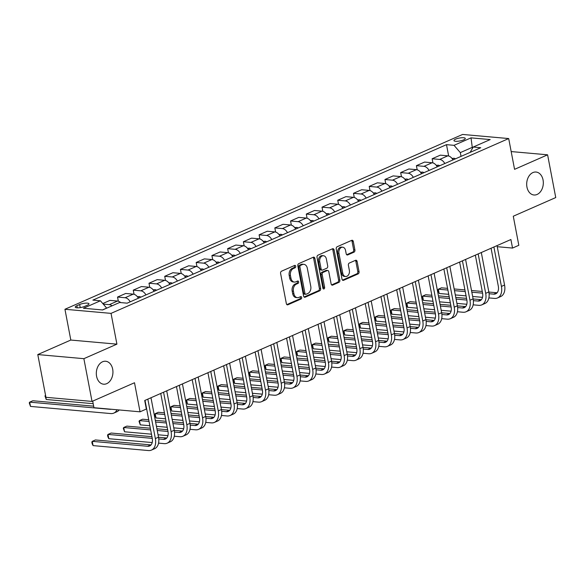<?xml version="1.0" encoding="UTF-8"?>
<svg xmlns="http://www.w3.org/2000/svg" width="585" height="585" viewBox="0 0 585 585"><rect width="100%" height="100%" fill="white"/><g stroke="black" fill="none" stroke-linecap="round" stroke-linejoin="round"><path stroke-width="0.88" d="M295.725 266.233A1.236 0.892 95.1 0 0 294.635 265.436L281.509 271.206A1.77 1.272 95.1 0 0 280.595 273.429L286.358 303.637A1.77 1.272 95.1 0 0 287.44 304.858A1.77 1.272 95.1 0 0 287.915 304.77L301.041 299.001A1.236 0.892 95.1 0 0 300.588 296.654L298.891 297.399A5.653 4.066 95.1 0 1 297.363 297.663A5.653 4.066 95.1 0 1 293.911 293.765L293.436 291.25A5.653 4.066 95.1 0 1 296.361 284.142L298.058 283.396A1.236 0.892 95.1 0 0 297.611 281.049L295.915 281.794A5.653 4.066 95.1 0 1 294.387 282.058A5.653 4.066 95.1 0 1 290.935 278.16L290.46 275.645A5.653 4.066 95.1 0 1 293.385 268.537L295.081 267.784A1.236 0.892 95.1 0 0 295.725 266.233M294.387 282.058L293.143 281.941A5.653 4.066 95.1 0 1 289.692 278.05L289.209 275.528A5.653 4.066 95.1 0 1 292.142 268.42L293.838 267.674A1.236 0.892 95.1 0 0 294.262 265.605M286.847 304.588L299.791 298.891A1.236 0.892 95.1 0 0 300.215 296.822M297.363 297.663L296.12 297.553A5.653 4.066 95.1 0 1 292.668 293.655L292.186 291.14A5.653 4.066 95.1 0 1 295.118 284.032L296.814 283.286A1.236 0.892 95.1 0 0 297.238 281.209M526.946 187.061A11.524 8.292 95.1 0 0 533.973 194.995A11.524 8.292 95.1 0 0 543.055 179.975A11.524 8.292 95.1 0 0 536.021 172.041A11.524 8.292 95.1 0 0 526.946 187.061M96.576 376.257A11.524 8.292 95.1 0 0 103.603 384.199A11.524 8.292 95.1 0 0 112.678 369.179A11.524 8.292 95.1 0 0 105.651 361.245A11.524 8.292 95.1 0 0 96.576 376.257M455.642 139.15A5.762 1.47 -10.8 0 0 453.967 140.59A5.762 1.47 -10.8 0 0 457.58 141.27A5.762 1.47 -10.8 0 0 463.62 139.866A5.762 1.47 -10.8 0 0 465.287 138.426A5.762 1.47 -10.8 0 0 461.682 137.746A5.762 1.47 -10.8 0 0 455.642 139.15M353.991 252.172A1.77 1.272 95.1 0 0 354.905 249.949L353.289 241.473A1.77 1.272 95.1 0 0 352.207 240.252A1.77 1.272 95.1 0 0 351.731 240.34L337.157 246.746A1.77 1.272 95.1 0 0 336.243 248.969L342.006 279.177A1.77 1.272 95.1 0 0 343.081 280.39A1.77 1.272 95.1 0 0 343.563 280.31L358.137 273.904A1.77 1.272 95.1 0 0 359.051 271.681L357.099 261.444A1.77 1.272 95.1 0 0 356.016 260.23A1.77 1.272 95.1 0 0 355.541 260.31L349.303 263.053A1.77 1.272 95.1 0 0 348.389 265.276L349.355 270.35A4.731 3.4 95.1 0 1 345.633 276.508A4.731 3.4 95.1 0 1 342.752 273.253L338.956 253.363A4.731 3.4 95.1 0 1 342.678 247.206A4.731 3.4 95.1 0 1 345.567 250.46L346.196 253.773A1.77 1.272 95.1 0 0 347.271 254.994A1.77 1.272 95.1 0 0 347.753 254.914L353.991 252.172L352.74 252.055A1.77 1.272 95.1 0 0 353.662 249.839L352.038 241.364A1.77 1.272 95.1 0 0 351.556 240.413M83.874 358.678L116.912 344.155L70.814 340.046L37.784 354.561L83.874 358.678L92.028 401.42L134.499 382.751L140.049 411.818L146.338 409.054L144.707 400.506L510.902 239.521L512.533 248.069L518.822 245.298L513.279 216.231L555.75 197.562L547.597 154.813L511.173 151.566M116.912 344.155L111.04 313.377L508.694 138.557L514.566 169.336L547.597 154.813M314.876 258.358A1.77 1.272 95.1 0 0 313.794 257.144A1.77 1.272 95.1 0 0 313.319 257.224L298.745 263.63A1.77 1.272 95.1 0 0 297.823 265.853L303.593 296.061A1.77 1.272 95.1 0 0 304.668 297.282A1.77 1.272 95.1 0 0 305.143 297.202L319.717 290.789A1.77 1.272 95.1 0 0 320.639 288.573L314.876 258.358L313.626 258.248A1.77 1.272 95.1 0 0 313.136 257.305M317.947 255.184L332.521 248.779A1.77 1.272 95.1 0 1 333.004 248.698A1.77 1.272 95.1 0 1 334.079 249.912L339.841 280.127A1.77 1.272 95.1 0 1 338.927 282.35L332.689 285.092A1.77 1.272 95.1 0 1 332.214 285.173A1.77 1.272 95.1 0 1 331.132 283.952L328.799 271.703A1.77 1.272 95.1 0 0 327.717 270.482A1.77 1.272 95.1 0 0 327.242 270.57L323.103 272.383A1.77 1.272 95.1 0 0 322.189 274.606L324.624 287.359A1.236 0.892 95.1 0 1 322.891 288.12L317.033 257.407A1.77 1.272 95.1 0 1 317.947 255.184M92.028 401.42L45.937 397.31L37.784 354.561M84.591 306.423L87.355 305.209A5.579 1.426 -10.8 0 0 88.978 303.82A5.579 1.426 -10.8 0 0 85.483 303.154A5.579 1.426 -10.8 0 0 79.633 304.522L76.862 305.736A5.579 1.426 -10.8 0 0 75.246 307.125A5.579 1.426 -10.8 0 0 78.741 307.79A5.579 1.426 -10.8 0 0 84.591 306.423M111.04 313.377L64.942 309.268L462.596 134.448L508.694 138.557M448.651 155.99L446.494 144.656L92.883 300.112L100.423 300.785L83.428 308.251L102.616 309.962L119.603 302.496L127.142 303.169L480.753 147.712L473.214 147.04L470.143 152.378M446.494 144.656L454.026 145.329L471.02 137.863L490.201 139.574L473.214 147.04M92.693 401.127L93.951 407.708L140.049 411.818M70.814 340.046L64.942 309.268M497.25 246.702L512.533 248.069M100.423 300.785L106.726 308.156M106.711 308.068L102.434 309.948M472.461 148.349L472.27 147.362L460.315 152.612L461.038 156.378M472.994 147.42L472.27 147.362L471.02 137.863M103.289 304.105L109.337 304.646A7.203 4.651 66.3 0 1 112.049 305.816M120.671 302.591A7.203 4.651 66.3 0 0 117.519 301.048L109.98 300.376L102.799 303.535M118.324 301.209L117.534 297.056L125.073 297.728A7.203 4.651 66.3 0 1 130.199 301.823M138.382 298.226A7.203 4.651 66.3 0 0 133.248 294.138L125.709 293.465L117.534 297.056M134.053 294.292L133.263 290.145L140.802 290.818A7.203 4.651 66.3 0 1 145.928 294.906M154.111 291.308A7.203 4.651 66.3 0 0 148.978 287.22L141.446 286.548L133.263 290.145M149.782 287.374L148.992 283.228L156.531 283.9A7.203 4.651 66.3 0 1 161.665 287.995M169.84 284.398A7.203 4.651 66.3 0 0 164.707 280.303L157.175 279.63L148.992 283.228M165.511 280.464L164.721 276.31L172.261 276.983A7.203 4.651 66.3 0 1 177.394 281.078M185.569 277.48A7.203 4.651 66.3 0 0 180.436 273.392L172.904 272.72L164.721 276.31M181.24 273.546L180.451 269.4L187.99 270.073A7.203 4.651 66.3 0 1 193.123 274.16M201.298 270.562A7.203 4.651 66.3 0 0 196.172 266.475L188.633 265.802L180.451 269.4M196.977 266.628L196.18 262.482L203.719 263.155A7.203 4.651 66.3 0 1 208.852 267.25M217.028 263.652A7.203 4.651 66.3 0 0 211.902 259.557L204.362 258.884L196.18 262.482M212.706 259.718L211.909 255.565L219.448 256.237A7.203 4.651 66.3 0 1 224.581 260.332M232.764 256.735A7.203 4.651 66.3 0 0 227.631 252.647L220.092 251.974L211.909 255.565M228.435 252.8L227.645 248.654L235.177 249.327A7.203 4.651 66.3 0 1 240.311 253.415M248.493 249.817A7.203 4.651 66.3 0 0 243.36 245.729L235.821 245.056L227.645 248.654M244.164 245.883L243.375 241.737L250.906 242.409A7.203 4.651 66.3 0 1 256.04 246.504M264.223 242.907A7.203 4.651 66.3 0 0 259.089 238.812L251.55 238.139L243.375 241.737M259.894 238.972L259.104 234.819L266.643 235.492A7.203 4.651 66.3 0 1 271.769 239.587M279.952 235.989A7.203 4.651 66.3 0 0 274.818 231.901L267.279 231.229L259.104 234.819M275.623 232.055L274.833 227.909L282.372 228.581A7.203 4.651 66.3 0 1 287.498 232.669M295.681 229.071A7.203 4.651 66.3 0 0 290.548 224.984L283.008 224.311L274.833 227.909M291.352 225.137L290.562 220.991L298.101 221.664A7.203 4.651 66.3 0 1 303.227 225.759M311.41 222.161A7.203 4.651 66.3 0 0 306.277 218.066L298.745 217.393L290.562 220.991M307.081 218.227L306.291 214.073L313.831 214.746A7.203 4.651 66.3 0 1 318.964 218.841M327.139 215.243A7.203 4.651 66.3 0 0 322.006 211.148L314.474 210.483L306.291 214.073M322.81 211.309L322.021 207.163L329.56 207.836A7.203 4.651 66.3 0 1 334.693 211.924M342.868 208.326A7.203 4.651 66.3 0 0 337.735 204.238L330.203 203.565L322.021 207.163M338.539 204.392L337.75 200.245L345.289 200.918A7.203 4.651 66.3 0 1 350.422 205.013M358.598 201.415A7.203 4.651 66.3 0 0 353.472 197.32L345.932 196.648L337.75 200.245M354.276 197.481L353.479 193.328L361.018 194.001A7.203 4.651 66.3 0 1 366.151 198.096M374.327 194.498A7.203 4.651 66.3 0 0 369.201 190.403L361.662 189.737L353.479 193.328M370.005 190.564L369.208 186.418L376.747 187.09A7.203 4.651 66.3 0 1 381.881 191.178M390.063 187.58A7.203 4.651 66.3 0 0 384.93 183.493L377.391 182.82L369.208 186.418M385.734 183.646L384.945 179.5L392.476 180.173A7.203 4.651 66.3 0 1 397.61 184.268M405.793 180.67A7.203 4.651 66.3 0 0 400.659 176.575L393.12 175.902L384.945 179.5M401.464 176.736L400.674 172.582L408.206 173.255A7.203 4.651 66.3 0 1 413.339 177.35M421.522 173.752A7.203 4.651 66.3 0 0 416.388 169.657L408.849 168.992L400.674 172.582M417.193 169.818L416.403 165.672L423.942 166.345A7.203 4.651 66.3 0 1 429.068 170.432M437.251 166.835A7.203 4.651 66.3 0 0 432.118 162.747L424.578 162.074L416.403 165.672M432.922 162.901L432.132 158.754L439.671 159.427A7.203 4.651 66.3 0 1 444.797 163.515M452.98 159.924A7.203 4.651 66.3 0 0 447.847 155.829L440.308 155.157L432.132 158.754M460.315 152.612L454.026 145.329M304.076 297.012L318.474 290.679A1.77 1.272 95.1 0 0 319.388 288.456L313.626 258.248M300.551 265.385A1.236 0.892 95.1 0 0 299.908 266.943L304.968 293.458A1.236 0.892 95.1 0 0 306.057 294.255L307.849 293.465A5.653 4.066 95.1 0 0 310.774 286.358L307.315 268.23A5.653 4.066 95.1 0 0 303.864 264.332A5.653 4.066 95.1 0 0 302.343 264.595L300.551 265.385L299.301 265.276A1.236 0.892 95.1 0 0 298.664 266.826L299.908 266.943M305.721 294.306L304.478 294.196A1.236 0.892 95.1 0 1 303.725 293.348L298.664 266.826M303.864 264.332L302.62 264.223A5.653 4.066 95.1 0 0 301.092 264.486L302.343 264.595M299.301 265.276L301.092 264.486M331.622 284.902L337.684 282.233A1.77 1.272 95.1 0 0 338.598 280.018L332.836 249.802A1.77 1.272 95.1 0 0 332.346 248.859M327.717 270.482L326.474 270.372A1.77 1.272 95.1 0 0 325.999 270.453L321.86 272.274A1.77 1.272 95.1 0 0 320.946 274.497L323.373 287.25L324.624 287.359M323.059 288.566A1.236 0.892 95.1 0 0 323.373 287.25M326.371 258.987A4.731 3.4 95.1 0 0 323.49 255.733A4.731 3.4 95.1 0 0 319.761 261.897L321.099 268.903A1.77 1.272 95.1 0 0 322.181 270.116A1.77 1.272 95.1 0 0 322.657 270.036L326.796 268.215A1.77 1.272 95.1 0 0 327.71 265.999L326.371 258.987M323.49 255.733L322.24 255.623A4.731 3.4 95.1 0 0 318.518 261.78L319.761 261.897M322.181 270.116L320.931 270.007A1.77 1.272 95.1 0 1 319.856 268.793L318.518 261.78M346.686 254.724L352.74 252.055M342.678 247.206L341.435 247.097A4.731 3.4 95.1 0 0 337.713 253.254L338.956 253.363M345.633 276.508L344.389 276.398A4.731 3.4 95.1 0 1 341.501 273.144L337.713 253.254M342.496 280.12L356.887 273.795A1.77 1.272 95.1 0 0 357.808 271.572L355.848 261.334A1.77 1.272 95.1 0 0 355.366 260.391M111.172 409.244A9.002 5.813 66.3 0 1 109.973 409.303L29.681 402.136L30.493 406.414L110.792 413.573A13.506 8.724 -113.7 0 0 113.782 413.112A13.506 8.724 -113.7 0 0 117.015 409.763M93.659 406.18L32.826 400.754L29.681 402.136L29.25 402.86L30.493 406.414M113.782 413.112L116.927 411.73A13.506 8.724 -113.7 0 0 119.194 409.961M151.047 444.907A9.002 5.813 66.3 0 1 150.791 444.892L95.413 439.957L92.269 441.339L93.081 445.609L148.458 450.552A13.506 8.724 -113.7 0 0 151.449 450.092A13.506 8.724 -113.7 0 0 155.354 438.56L147.837 399.131M151.449 450.092L154.594 448.71A13.506 8.724 -113.7 0 0 158.506 437.178L150.981 397.749M145.014 400.374L152.246 438.282A9.002 5.813 66.3 0 1 149.636 445.967A9.002 5.813 66.3 0 1 147.647 446.275L92.269 441.339L91.838 442.063L92.159 443.774L93.081 445.609M45.528 395.175L46.23 399.497L93.183 403.687M45.542 395.233L44.979 395.95L46.23 399.497M137.395 296.741L139.376 296.566A4.775 3.079 66.3 0 1 140.846 297.143M153.124 289.831L155.105 289.655A4.775 3.079 66.3 0 1 156.575 290.226M158.55 443.13L164.188 443.635A13.506 8.724 -113.7 0 0 167.178 443.174A13.506 8.724 -113.7 0 0 171.091 431.65L163.566 392.213M167.178 443.174L170.323 441.792A13.506 8.724 -113.7 0 0 174.235 430.26L166.71 390.831M160.743 393.456L167.975 431.372A9.002 5.813 66.3 0 1 165.365 439.057A9.002 5.813 66.3 0 1 163.376 439.364L158.754 438.947M166.776 437.997A9.002 5.813 66.3 0 1 166.52 437.982L158.52 437.266M151.939 436.681L111.143 433.039L107.998 434.421L108.81 438.699L152.202 442.567M152.261 438.37L107.998 434.421L107.567 435.145L107.889 436.856L108.81 438.699M174.279 436.22L179.917 436.724A13.506 8.724 -113.7 0 0 182.908 436.256A13.506 8.724 -113.7 0 0 186.82 424.732L179.295 385.296M182.908 436.256L186.052 434.874A13.506 8.724 -113.7 0 0 189.964 423.35L182.44 383.914M176.473 386.539L183.705 424.454A9.002 5.813 66.3 0 1 181.094 432.139A9.002 5.813 66.3 0 1 179.105 432.447L174.484 432.037M182.505 431.079A9.002 5.813 66.3 0 1 182.249 431.065L174.25 430.348M167.668 429.763L156.904 428.805M150.323 428.213L126.872 426.121L123.727 427.511L124.539 431.781L151.464 434.18M167.99 431.452L157.226 430.494M150.645 429.909L123.727 427.511L123.296 428.227L124.539 431.781M158.045 434.772L167.932 435.649M190.008 429.302L195.653 429.807A13.506 8.724 -113.7 0 0 198.637 429.346A13.506 8.724 -113.7 0 0 202.549 417.814L195.024 378.385M198.637 429.346L201.781 427.964A13.506 8.724 -113.7 0 0 205.693 416.432L198.169 377.003M192.202 379.628L199.434 417.536A9.002 5.813 66.3 0 1 196.823 425.222A9.002 5.813 66.3 0 1 194.834 425.529L190.213 425.119M198.235 424.162A9.002 5.813 66.3 0 1 197.979 424.147L189.979 423.438M183.398 422.845L172.633 421.887M166.052 421.302L155.288 420.337M148.707 419.752L142.601 419.211L139.457 420.593L140.276 424.864L149.848 425.719M183.719 424.542L172.955 423.577M166.374 422.992L155.617 422.034M149.029 421.449L139.457 420.593L139.025 421.317L140.276 424.864M156.429 426.304L167.193 427.269M173.774 427.854L183.661 428.739M168.853 282.913L170.842 282.738A4.775 3.079 66.3 0 1 172.304 283.315M205.744 422.385L211.382 422.889A13.506 8.724 -113.7 0 0 214.366 422.428A13.506 8.724 -113.7 0 0 218.278 410.904L210.754 371.468M214.366 422.428L217.518 421.046A13.506 8.724 -113.7 0 0 221.422 409.515L213.898 370.086M207.931 372.711L215.163 410.626A9.002 5.813 66.3 0 1 212.56 418.312A9.002 5.813 66.3 0 1 210.563 418.619L205.942 418.202M213.971 417.251A9.002 5.813 66.3 0 1 213.708 417.237L205.708 416.52M199.127 415.935L188.363 414.97M181.781 414.385L171.025 413.427M164.436 412.842L158.33 412.293L155.186 413.675L156.005 417.953L165.577 418.809M199.448 417.624L188.692 416.666M182.103 416.081L171.346 415.116M164.758 414.531L155.186 413.675L154.754 414.399L156.005 417.953M172.158 419.394L182.922 420.352M189.503 420.937L199.39 421.822M184.589 275.996L186.571 275.82A4.775 3.079 66.3 0 1 188.034 276.398M200.319 269.085L202.3 268.91A4.775 3.079 66.3 0 1 203.763 269.48M216.048 262.168L218.03 261.992A4.775 3.079 66.3 0 1 219.492 262.57M231.777 255.25L233.759 255.075A4.775 3.079 66.3 0 1 235.221 255.652M247.506 248.34L249.488 248.164A4.775 3.079 66.3 0 1 250.95 248.735M221.474 415.474L227.112 415.979A13.506 8.724 -113.7 0 0 230.095 415.511A13.506 8.724 -113.7 0 0 234.007 403.986L226.483 364.55M230.095 415.511L233.247 414.129A13.506 8.724 -113.7 0 0 237.152 402.604L229.634 363.168M223.66 365.793L230.892 403.709A9.002 5.813 66.3 0 1 228.289 411.394A9.002 5.813 66.3 0 1 226.293 411.701L221.671 411.292M229.7 410.334A9.002 5.813 66.3 0 1 229.437 410.319L221.437 409.602M214.856 409.017L204.099 408.059M197.511 407.467L186.754 406.509M180.165 405.924L174.059 405.376L170.915 406.758L171.734 411.036L181.306 411.891M215.178 410.707L204.421 409.749M197.832 409.164L187.076 408.206M180.494 407.613L170.915 406.758L170.484 407.482L171.734 411.036M187.887 412.476L198.651 413.434M205.233 414.026L215.126 414.904M237.203 408.557L242.841 409.061A13.506 8.724 -113.7 0 0 245.832 408.601A13.506 8.724 -113.7 0 0 249.736 397.069L242.212 357.64M245.832 408.601L248.976 407.218A13.506 8.724 -113.7 0 0 252.881 395.687L245.364 356.258M239.389 358.883L246.621 396.791A9.002 5.813 66.3 0 1 244.018 404.476A9.002 5.813 66.3 0 1 242.022 404.783L237.4 404.374M245.429 403.416A9.002 5.813 66.3 0 1 245.173 403.401L237.166 402.692M230.585 402.1L219.828 401.142M213.24 400.557L202.483 399.592M195.895 399.007L189.796 398.465L186.644 399.847L187.463 404.118L197.035 404.974M230.907 403.796L220.15 402.831M213.562 402.246L202.805 401.288M196.224 400.703L186.644 399.847L186.213 400.571L187.463 404.118M203.617 405.559L214.381 406.524M220.962 407.109L230.856 407.994M252.932 401.639L258.57 402.144A13.506 8.724 -113.7 0 0 261.561 401.683A13.506 8.724 -113.7 0 0 265.466 390.158L257.948 350.722M261.561 401.683L264.705 400.301A13.506 8.724 -113.7 0 0 268.61 388.769L261.093 349.34M255.118 351.965L262.351 389.881A9.002 5.813 66.3 0 1 259.747 397.566A9.002 5.813 66.3 0 1 257.751 397.873L253.13 397.456M261.159 396.506A9.002 5.813 66.3 0 1 260.903 396.491L252.903 395.774M246.314 395.189L235.558 394.224M228.969 393.639L218.212 392.681M211.631 392.089L205.525 391.548L202.373 392.93L203.192 397.208L212.764 398.063M246.636 396.879L235.879 395.921M229.298 395.336L218.534 394.37M211.953 393.785L202.373 392.93L201.949 393.654L202.271 395.365L203.192 397.208M219.353 398.648L230.11 399.606M236.691 400.191L246.585 401.076M268.661 394.729L274.299 395.233A13.506 8.724 -113.7 0 0 277.29 394.765A13.506 8.724 -113.7 0 0 281.195 383.241L273.678 343.805M277.29 394.765L280.434 393.383A13.506 8.724 -113.7 0 0 284.347 381.859L276.822 342.422M270.848 345.048L278.08 382.963A9.002 5.813 66.3 0 1 275.476 390.648A9.002 5.813 66.3 0 1 273.488 390.955L268.859 390.546M276.888 389.588A9.002 5.813 66.3 0 1 276.632 389.573L268.632 388.857M262.043 388.272L251.287 387.314M244.705 386.722L233.941 385.764M227.36 385.179L221.254 384.63L218.11 386.012L218.922 390.29L228.494 391.146M262.365 389.961L251.608 389.003M245.027 388.418L234.263 387.46M227.682 386.868L218.11 386.012L217.678 386.736L218 388.447L218.922 390.29M235.082 391.731L245.839 392.689M252.42 393.281L262.314 394.158M284.39 387.811L290.028 388.316A13.506 8.724 -113.7 0 0 293.019 387.855A13.506 8.724 -113.7 0 0 296.924 376.323L289.407 336.894M293.019 387.855L296.164 386.473A13.506 8.724 -113.7 0 0 300.076 374.941L292.551 335.512M286.577 338.137L293.809 376.045A9.002 5.813 66.3 0 1 291.206 383.731A9.002 5.813 66.3 0 1 289.217 384.038L284.595 383.628M292.617 382.67A9.002 5.813 66.3 0 1 292.361 382.656L284.361 381.947M277.773 381.354L267.016 380.396M260.435 379.811L249.671 378.846M243.089 378.261L236.983 377.72L233.839 379.102L234.651 383.372L244.223 384.228M278.102 383.051L267.338 382.085M260.756 381.5L249.992 380.542M243.411 379.957L233.839 379.102L233.408 379.826L233.729 381.537L234.651 383.372M250.811 384.813L261.568 385.778M268.157 386.363L278.043 387.248M263.235 241.422L265.217 241.247A4.775 3.079 66.3 0 1 266.68 241.824M300.12 380.893L305.758 381.398A13.506 8.724 -113.7 0 0 308.748 380.937A13.506 8.724 -113.7 0 0 312.653 369.406L305.136 329.977M308.748 380.937L311.893 379.555A13.506 8.724 -113.7 0 0 315.805 368.023L308.28 328.594M302.313 331.22L309.545 369.135A9.002 5.813 66.3 0 1 306.935 376.82A9.002 5.813 66.3 0 1 304.946 377.128L300.324 376.711M308.346 375.76A9.002 5.813 66.3 0 1 308.09 375.745L300.09 375.029M293.509 374.444L282.745 373.479M276.164 372.894L265.4 371.936M258.819 371.343L252.713 370.802L249.568 372.184L250.38 376.462L259.959 377.318M293.831 376.133L283.067 375.175M276.486 374.59L265.722 373.625M259.14 373.04L249.568 372.184L249.137 372.908L249.459 374.619L250.38 376.462M266.541 377.903L277.297 378.861M283.886 379.446L293.772 380.33M278.965 234.505L280.946 234.329A4.775 3.079 66.3 0 1 282.409 234.907M315.849 373.983L321.487 374.488A13.506 8.724 -113.7 0 0 324.478 374.02A13.506 8.724 -113.7 0 0 328.39 362.495L320.865 323.059M324.478 374.02L327.622 372.638A13.506 8.724 -113.7 0 0 331.534 361.113L324.01 321.677M318.043 324.302L325.275 362.217A9.002 5.813 66.3 0 1 322.664 369.903A9.002 5.813 66.3 0 1 320.675 370.21L316.054 369.8M324.075 368.842A9.002 5.813 66.3 0 1 323.819 368.828L315.82 368.111M309.238 367.526L298.474 366.568M291.893 365.976L281.129 365.018M274.548 364.433L268.442 363.885L265.298 365.267L266.109 369.544L275.689 370.4M309.56 369.215L298.796 368.257M292.215 367.673L281.451 366.715M274.87 366.122L265.298 365.267L264.866 365.991L266.109 369.544M282.27 370.985L293.026 371.943M299.615 372.535L309.502 373.413M294.694 227.594L296.675 227.419A4.775 3.079 66.3 0 1 298.145 227.989M331.578 367.066L337.216 367.57A13.506 8.724 -113.7 0 0 340.207 367.109A13.506 8.724 -113.7 0 0 344.119 355.578L336.594 316.149M340.207 367.109L343.351 365.727A13.506 8.724 -113.7 0 0 347.263 354.196L339.739 314.767M333.772 317.392L341.004 355.3A9.002 5.813 66.3 0 1 338.393 362.985A9.002 5.813 66.3 0 1 336.404 363.292L331.783 362.883M339.805 361.925A9.002 5.813 66.3 0 1 339.549 361.91L331.549 361.201M324.967 360.609L314.203 359.651M307.622 359.066L296.858 358.1M290.277 357.515L284.171 356.974L281.027 358.356L281.838 362.627L291.418 363.482M325.289 362.305L314.525 361.34M307.944 360.755L297.187 359.797M290.599 359.212L281.027 358.356L280.595 359.08L281.838 362.627M297.999 364.067L308.763 365.033M315.344 365.618L325.231 366.502M310.423 220.677L312.405 220.501A4.775 3.079 66.3 0 1 313.874 221.079M347.314 360.148L352.952 360.652A13.506 8.724 -113.7 0 0 355.936 360.192A13.506 8.724 -113.7 0 0 359.848 348.66L352.324 309.231M355.936 360.192L359.08 358.81A13.506 8.724 -113.7 0 0 362.992 347.278L355.468 307.849M349.501 310.474L356.733 348.382A9.002 5.813 66.3 0 1 354.13 356.075A9.002 5.813 66.3 0 1 352.133 356.382L347.512 355.965M355.534 355.015A9.002 5.813 66.3 0 1 355.278 355L347.278 354.283M340.697 353.698L329.933 352.733M323.351 352.148L312.587 351.19M306.006 350.598L299.9 350.057L296.756 351.439L297.575 355.717L307.147 356.565M341.018 355.387L330.254 354.43M323.673 353.837L312.916 352.879M306.328 352.294L296.756 351.439L296.324 352.163L297.575 355.717M313.728 357.157L324.492 358.115M331.073 358.7L340.96 359.585M326.152 213.759L328.141 213.583A4.775 3.079 66.3 0 1 329.604 214.161M363.044 353.238L368.682 353.742A13.506 8.724 -113.7 0 0 371.665 353.274A13.506 8.724 -113.7 0 0 375.577 341.75L368.053 302.313M371.665 353.274L374.817 351.892A13.506 8.724 -113.7 0 0 378.722 340.368L371.197 300.931M365.23 303.556L372.462 341.472A9.002 5.813 66.3 0 1 369.859 349.157A9.002 5.813 66.3 0 1 367.863 349.464L363.241 349.055M371.27 348.097A9.002 5.813 66.3 0 1 371.007 348.082L363.007 347.366M356.426 346.781L345.662 345.823M339.081 345.23L328.324 344.272M321.735 343.688L315.629 343.139L312.485 344.521L313.304 348.799L322.876 349.654M356.748 348.47L345.991 347.512M339.402 346.927L328.646 345.969M322.057 345.377L312.485 344.521L312.054 345.245L313.304 348.799M329.457 350.239L340.221 351.197M346.803 351.79L356.689 352.667M341.889 206.841L343.87 206.673A4.775 3.079 66.3 0 1 345.333 207.244M378.773 346.32L384.411 346.825A13.506 8.724 -113.7 0 0 387.394 346.364A13.506 8.724 -113.7 0 0 391.306 334.832L383.782 295.403M387.394 346.364L390.546 344.982A13.506 8.724 -113.7 0 0 394.451 333.45L386.934 294.021M380.959 296.646L388.191 334.554A9.002 5.813 66.3 0 1 385.588 342.24A9.002 5.813 66.3 0 1 383.592 342.547L378.97 342.137M386.999 341.179A9.002 5.813 66.3 0 1 386.736 341.165L378.736 340.455M372.155 339.863L361.398 338.905M354.81 338.32L344.053 337.355M337.465 336.77L331.366 336.229L328.214 337.611L329.033 341.881L338.605 342.737M372.477 341.56L361.72 340.594M355.132 340.009L344.375 339.051M337.794 338.466L328.214 337.611L327.783 338.335L329.033 341.881M345.187 343.322L355.951 344.287M362.532 344.872L372.426 345.757M357.618 199.931L359.599 199.756A4.775 3.079 66.3 0 1 361.062 200.333M373.347 193.013L375.329 192.838A4.775 3.079 66.3 0 1 376.791 193.416M389.076 186.096L391.058 185.928A4.775 3.079 66.3 0 1 392.52 186.498M404.805 179.185L406.787 179.01A4.775 3.079 66.3 0 1 408.25 179.588M420.535 172.268L422.516 172.092A4.775 3.079 66.3 0 1 423.979 172.67M394.502 339.402L400.14 339.907A13.506 8.724 -113.7 0 0 403.131 339.446A13.506 8.724 -113.7 0 0 407.036 327.914L399.511 288.485M403.131 339.446L406.275 338.064A13.506 8.724 -113.7 0 0 410.18 326.532L402.663 287.103M396.688 289.729L403.921 327.637A9.002 5.813 66.3 0 1 401.317 335.329A9.002 5.813 66.3 0 1 399.321 335.636L394.699 335.22M402.729 334.269A9.002 5.813 66.3 0 1 402.473 334.254L394.466 333.538M387.884 332.953L377.128 331.987M370.539 331.402L359.782 330.445M353.194 329.852L347.095 329.311L343.943 330.693L344.762 334.971L354.334 335.819M388.206 334.642L377.449 333.684M370.868 333.092L360.104 332.134M353.523 331.549L343.943 330.693L343.512 331.417L344.762 334.971M360.916 336.412L371.68 337.37M378.261 337.954L388.155 338.839M410.231 332.492L415.869 332.997A13.506 8.724 -113.7 0 0 418.86 332.529A13.506 8.724 -113.7 0 0 422.765 321.004L415.248 281.568M418.86 332.529L422.004 331.147A13.506 8.724 -113.7 0 0 425.909 319.622L418.392 280.186M412.418 282.811L419.65 320.726A9.002 5.813 66.3 0 1 417.047 328.412A9.002 5.813 66.3 0 1 415.05 328.719L410.429 328.309M418.458 327.351A9.002 5.813 66.3 0 1 418.202 327.337L410.202 326.62M403.613 326.035L392.857 325.077M386.268 324.485L375.511 323.527M368.93 322.942L362.824 322.393L359.673 323.776L360.492 328.053L370.064 328.909M403.935 327.724L393.178 326.766M386.597 326.181L375.833 325.223M369.252 324.631L359.673 323.776L359.248 324.499L359.57 326.211L360.492 328.053M376.652 329.494L387.409 330.452M393.99 331.044L403.884 331.922M425.96 325.574L431.598 326.079A13.506 8.724 -113.7 0 0 434.589 325.618A13.506 8.724 -113.7 0 0 438.494 314.086L430.977 274.658M434.589 325.618L437.734 324.236A13.506 8.724 -113.7 0 0 441.646 312.704L434.121 273.275M428.147 275.901L435.379 313.809A9.002 5.813 66.3 0 1 432.776 321.494A9.002 5.813 66.3 0 1 430.787 321.801L426.165 321.392M434.187 320.434A9.002 5.813 66.3 0 1 433.931 320.419L425.931 319.71M419.343 319.117L408.586 318.16M402.005 317.575L391.241 316.609M384.659 316.024L378.553 315.483L375.409 316.865L376.221 321.136L385.793 321.991M419.672 320.814L408.908 319.849M402.326 319.264L391.562 318.306M384.981 317.721L375.409 316.865L374.978 317.589L375.299 319.293L376.221 321.136M392.381 322.576L403.138 323.542M409.727 324.127L419.613 325.011M441.69 318.657L447.328 319.161A13.506 8.724 -113.7 0 0 450.318 318.701A13.506 8.724 -113.7 0 0 454.223 307.169L446.706 267.74M450.318 318.701L453.463 317.319A13.506 8.724 -113.7 0 0 457.375 305.787L449.85 266.358M443.876 268.983L451.115 306.891A9.002 5.813 66.3 0 1 448.505 314.584A9.002 5.813 66.3 0 1 446.516 314.891L441.894 314.474M449.916 313.523A9.002 5.813 66.3 0 1 449.66 313.502L441.66 312.792M435.079 312.207L424.315 311.242M417.734 310.657L406.97 309.699M400.389 309.107L394.283 308.566L391.138 309.948L391.95 314.225L401.522 315.074M435.401 313.896L424.637 312.938M418.056 312.346L407.292 311.388M400.71 310.803L391.138 309.948L390.707 310.672L391.029 312.383L391.95 314.225M408.111 315.666L418.867 316.624M425.456 317.209L435.342 318.094M457.419 311.746L463.057 312.251A13.506 8.724 -113.7 0 0 466.048 311.783A13.506 8.724 -113.7 0 0 469.96 300.259L462.435 260.822M466.048 311.783L469.192 310.401A13.506 8.724 -113.7 0 0 473.104 298.877L465.58 259.44M459.613 262.065L466.845 299.981A9.002 5.813 66.3 0 1 464.234 307.666A9.002 5.813 66.3 0 1 462.245 307.973L457.624 307.564M465.645 306.606A9.002 5.813 66.3 0 1 465.389 306.591L457.39 305.875M450.808 305.29L440.044 304.332M433.463 303.739L422.699 302.781M416.118 302.196L410.012 301.648L406.867 303.03L407.679 307.308L417.259 308.163M451.13 306.979L440.366 306.021M433.785 305.436L423.021 304.478M416.44 303.886L406.867 303.03L406.436 303.754L406.758 305.465L407.679 307.308M423.84 308.748L434.596 309.706M441.185 310.299L451.072 311.176M436.264 165.35L438.245 165.182A4.775 3.079 66.3 0 1 439.715 165.752M473.148 304.829L478.786 305.333A13.506 8.724 -113.7 0 0 481.777 304.873A13.506 8.724 -113.7 0 0 485.689 293.341L478.164 253.912M481.777 304.873L484.921 303.491A13.506 8.724 -113.7 0 0 488.833 291.959L481.309 252.53M475.342 255.155L482.574 293.063A9.002 5.813 66.3 0 1 479.963 300.748A9.002 5.813 66.3 0 1 477.974 301.056L473.353 300.646M481.375 299.688A9.002 5.813 66.3 0 1 481.119 299.674L473.119 298.964M466.537 298.372L455.773 297.414M449.192 296.829L438.428 295.864M431.847 295.279L425.741 294.738L422.597 296.12L423.408 300.39L432.988 301.246M466.859 300.068L456.095 299.103M449.514 298.518L438.75 297.56M432.169 296.975L422.597 296.12L422.165 296.844L423.408 300.39M439.569 301.831L450.333 302.796M456.914 303.381L466.801 304.266M451.993 158.44L453.975 158.264A4.775 3.079 66.3 0 1 455.444 158.842M488.877 297.911L494.522 298.416A13.506 8.724 -113.7 0 0 497.506 297.955A13.506 8.724 -113.7 0 0 501.418 286.423L493.894 246.994M497.506 297.955L500.65 296.573A13.506 8.724 -113.7 0 0 504.562 285.041L497.038 245.612M491.071 248.237L498.303 286.145A9.002 5.813 66.3 0 1 495.692 293.838A9.002 5.813 66.3 0 1 493.703 294.145L489.082 293.728M497.104 292.778A9.002 5.813 66.3 0 1 496.848 292.756L488.848 292.047M482.267 291.462L471.503 290.496M464.921 289.911L454.157 288.953M447.576 288.361L441.47 287.82L438.326 289.202L439.145 293.48L448.717 294.328M482.588 293.151L471.824 292.193M465.243 291.601L454.486 290.643M447.898 290.058L438.326 289.202L437.894 289.926L439.145 293.48M455.298 294.92L466.062 295.878M472.643 296.463L482.53 297.348M117.519 301.048L109.337 304.646M133.248 294.138L125.073 297.728M148.978 287.22L140.802 290.818M164.707 280.303L156.531 283.9M180.436 273.392L172.261 276.983M196.172 266.475L187.99 270.073M211.902 259.557L203.719 263.155M227.631 252.647L219.448 256.237M243.36 245.729L235.177 249.327M259.089 238.812L250.906 242.409M274.818 231.901L266.643 235.492M290.548 224.984L282.372 228.581M306.277 218.066L298.101 221.664M322.006 211.148L313.831 214.746M337.735 204.238L329.56 207.836M353.472 197.32L345.289 200.918M369.201 190.403L361.018 194.001M384.93 183.493L376.747 187.09M400.659 176.575L392.476 180.173M416.388 169.657L408.206 173.255M432.118 162.747L423.942 166.345M447.847 155.829L439.671 159.427M77.264 307.82L76.862 305.736M80.225 307.615L79.633 304.522M292.142 268.42L293.385 268.537M289.209 275.528L290.46 275.645M289.692 278.05L290.935 278.16M296.814 283.286L298.058 283.396M295.118 284.032L296.361 284.142M292.186 291.14L293.436 291.25M292.668 293.655L293.911 293.765M299.791 298.891L301.041 299.001M286.979 304.69L287.915 304.77M293.838 267.674L295.081 267.784M319.388 288.456L320.639 288.573M318.474 290.679L319.717 290.789M304.215 297.114L305.143 297.202M303.725 293.348L304.968 293.458M332.836 249.802L334.079 249.912M338.598 280.018L339.841 280.127M337.684 282.233L338.927 282.35M331.761 285.005L332.689 285.092M325.999 270.453L327.242 270.57M321.86 272.274L323.103 272.383M320.946 274.497L322.189 274.606M319.856 268.793L321.099 268.903M346.817 254.826L347.753 254.914M341.501 273.144L342.752 273.253M355.848 261.334L357.099 261.444M357.808 271.572L359.051 271.681M356.887 273.795L358.137 273.904M342.627 280.23L343.563 280.31M352.038 241.364L353.289 241.473M353.662 249.839L354.905 249.949M155.354 438.56L158.506 437.178M147.647 446.275L150.791 444.892M139.281 296.573L137.767 297.238M155.018 289.663L153.497 290.328M171.091 431.65L174.235 430.26M163.376 439.364L166.52 437.982M186.82 424.732L189.964 423.35M179.105 432.447L182.249 431.065M202.549 417.814L205.693 416.432M194.834 425.529L197.979 424.147M170.747 282.745L169.226 283.411M218.278 410.904L221.422 409.515M210.563 418.619L213.708 417.237M186.476 275.827L184.962 276.493M202.205 268.917L200.692 269.583M217.934 262L216.421 262.665M233.664 255.082L232.15 255.747M249.393 248.172L247.879 248.837M234.007 403.986L237.152 402.604M226.293 411.701L229.437 410.319M249.736 397.069L252.881 395.687M242.022 404.783L245.173 403.401M265.466 390.158L268.61 388.769M257.751 397.873L260.903 396.491M281.195 383.241L284.347 381.859M273.488 390.955L276.632 389.573M296.924 376.323L300.076 374.941M289.217 384.038L292.361 382.656M265.122 241.254L263.608 241.919M312.653 369.406L315.805 368.023M304.946 377.128L308.09 375.745M280.851 234.336L279.337 235.002M328.39 362.495L331.534 361.113M320.675 370.21L323.819 368.828M296.58 227.426L295.067 228.091M344.119 355.578L347.263 354.196M336.404 363.292L339.549 361.91M312.317 220.508L310.796 221.174M359.848 348.66L362.992 347.278M352.133 356.382L355.278 355M328.046 213.591L326.525 214.256M375.577 341.75L378.722 340.368M367.863 349.464L371.007 348.082M343.775 206.68L342.262 207.346M391.306 334.832L394.451 333.45M383.592 342.547L386.736 341.165M359.504 199.763L357.991 200.428M375.234 192.845L373.72 193.511M390.963 185.935L389.449 186.6M406.692 179.017L405.178 179.683M422.421 172.1L420.907 172.765M407.036 327.914L410.18 326.532M399.321 335.636L402.473 334.254M422.765 321.004L425.909 319.622M415.05 328.719L418.202 327.337M438.494 314.086L441.646 312.704M430.787 321.801L433.931 320.419M454.223 307.169L457.375 305.787M446.516 314.891L449.66 313.502M469.96 300.259L473.104 298.877M462.245 307.973L465.389 306.591M438.15 165.189L436.637 165.855M485.689 293.341L488.833 291.959M477.974 301.056L481.119 299.674M453.887 158.272L452.366 158.937M501.418 286.423L504.562 285.041M493.703 294.145L496.848 292.756"/></g></svg>
